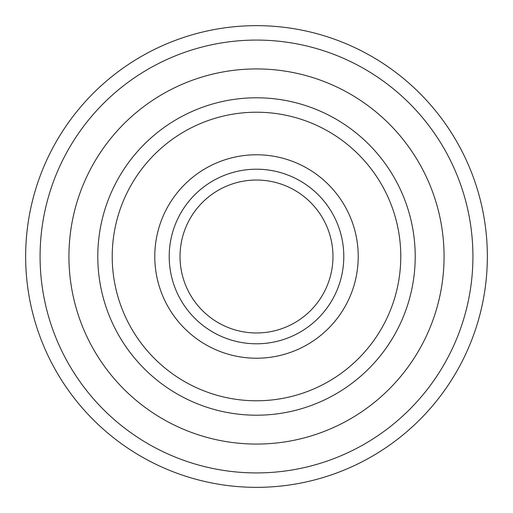 <?xml version="1.0" encoding="UTF-8"?>
<svg xmlns="http://www.w3.org/2000/svg" width="513" height="513" viewBox="0 0 513 513"><rect width="100%" height="100%" fill="white"/><g stroke="black" fill="none" stroke-linecap="round" stroke-linejoin="round"><path stroke-width="0.38" stroke-dasharray="2.56 1.92" d="M169.207 256.5A87.293 87.293 0 0 1 256.5 169.207A87.293 87.293 0 0 1 343.793 256.5A87.293 87.293 0 0 1 256.5 343.793A87.293 87.293 0 0 1 169.207 256.5A87.287 87.287 0 0 1 256.5 169.213A87.287 87.287 0 0 1 343.787 256.5A87.287 87.287 0 0 0 256.5 169.213A87.287 87.287 0 0 0 169.207 256.5A87.287 87.287 0 0 0 256.5 343.787A87.287 87.287 0 0 0 343.787 256.5A87.287 87.287 0 0 1 256.5 343.787A87.287 87.287 0 0 1 169.207 256.5A87.293 87.293 0 0 1 256.5 169.207A87.293 87.293 0 0 1 343.793 256.5A87.293 87.293 0 0 1 256.5 343.793A87.293 87.293 0 0 1 169.207 256.5A87.293 87.293 0 0 1 256.5 169.207A87.293 87.293 0 0 1 343.793 256.5A87.293 87.293 0 0 1 256.5 343.793A87.293 87.293 0 0 1 169.207 256.5M25.65 256.5A230.85 230.85 0 0 1 256.5 25.65A230.85 230.85 0 0 1 487.35 256.5A230.85 230.85 0 0 1 256.5 487.35A230.85 230.85 0 0 1 25.65 256.5M40.078 256.5A216.422 216.422 0 0 1 256.5 40.078A216.422 216.422 0 0 1 472.922 256.5A216.422 216.422 0 0 1 256.5 472.922A216.422 216.422 0 0 1 40.078 256.5M97.791 256.5A158.709 158.709 0 0 1 256.5 97.791A158.709 158.709 0 0 1 415.209 256.5A158.709 158.709 0 0 1 256.5 415.209A158.709 158.709 0 0 1 97.791 256.5A158.709 158.709 0 0 0 256.5 415.209A158.709 158.709 0 0 0 415.209 256.5"/><path stroke-width="0.77" d="M332.969 256.5A76.469 76.469 0 0 0 256.5 180.031A76.469 76.469 0 0 0 180.031 256.5A76.469 76.469 0 0 0 256.5 332.969A76.469 76.469 0 0 0 332.969 256.5M25.65 256.5A230.85 230.85 0 0 1 256.5 25.65A230.85 230.85 0 0 1 487.35 256.5A230.85 230.85 0 0 1 256.5 487.35A230.85 230.85 0 0 1 25.65 256.5M40.078 256.5A216.422 216.422 0 0 1 256.5 40.078A216.422 216.422 0 0 1 472.922 256.5A216.422 216.422 0 0 1 256.5 472.922A216.422 216.422 0 0 1 40.078 256.5M97.791 256.5A158.709 158.709 0 0 1 256.5 97.791A158.709 158.709 0 0 1 415.209 256.5A158.709 158.709 0 0 1 256.5 415.209A158.709 158.709 0 0 1 97.791 256.5M112.219 256.5A144.281 144.281 0 0 1 256.5 112.219A144.281 144.281 0 0 1 400.781 256.5A144.281 144.281 0 0 1 256.5 400.781A144.281 144.281 0 0 1 112.219 256.5M343.793 256.5A87.293 87.293 0 0 1 256.5 343.793A87.293 87.293 0 0 1 169.207 256.5A87.293 87.293 0 0 1 256.5 169.207A87.293 87.293 0 0 1 343.793 256.5M358.221 256.5A101.721 101.721 0 0 1 256.5 358.221A101.721 101.721 0 0 1 154.779 256.5A101.721 101.721 0 0 1 256.5 154.779A101.721 101.721 0 0 1 358.221 256.5M68.934 256.5A187.566 187.566 0 0 1 256.5 68.934A187.566 187.566 0 0 1 444.066 256.5A187.566 187.566 0 0 1 256.5 444.066A187.566 187.566 0 0 1 68.934 256.5"/></g></svg>
